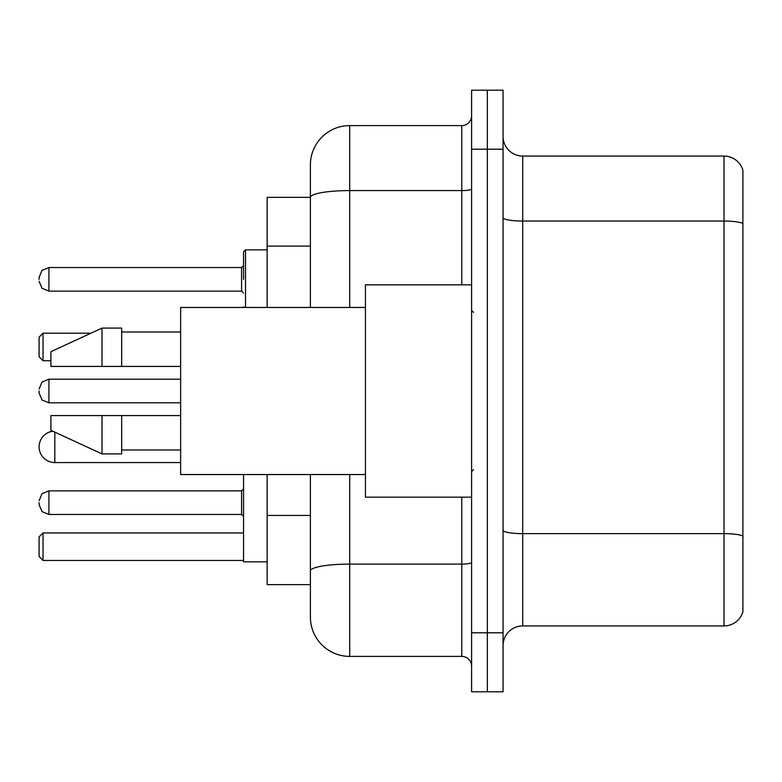 <?xml version="1.0" encoding="UTF-8"?>
<svg xmlns="http://www.w3.org/2000/svg" width="782" height="782" viewBox="0 0 782 782"><rect width="100%" height="100%" fill="white"/><g stroke="black" fill="none" stroke-linecap="round" stroke-linejoin="round"><path stroke-width="1.17" d="M310.395 197.357L267.151 197.357L267.151 307.453M349.72 474.547L349.72 656.401A39.315 39.315 0 0 1 310.395 617.076L310.395 584.643L267.151 584.643L267.151 474.547M310.395 617.076L310.395 474.547M471.605 632.804L471.605 691.787L487.333 691.787L487.333 632.804L487.333 691.787L503.061 691.787L503.061 632.804L487.333 632.804L487.333 149.196L487.333 632.804L471.605 632.804L471.605 149.196L487.333 149.196L487.333 90.213L487.333 149.196L503.061 149.196L503.061 632.804M503.061 149.196L503.061 90.213L471.605 90.213L471.605 149.196M349.72 656.401L461.771 656.401L461.771 497.157M310.395 235.284L310.395 164.924A39.315 39.315 0 0 1 349.72 125.599L461.771 125.599A9.834 9.834 0 0 0 471.605 115.775M310.395 577.761L310.395 526.237M310.395 307.453L310.395 197.406A39.315 6.823 180 0 1 349.72 190.583L461.771 190.583L461.771 125.599M310.395 164.924L310.395 186.546M471.605 666.225A9.834 9.834 0 0 0 461.771 656.401M742.9 536.364L742.9 611.768A19.658 19.658 0 0 1 724.024 625.932L522.718 625.932A19.658 19.658 0 0 0 503.061 645.59M742.9 170.232A19.658 19.658 0 0 0 724.024 156.068A19.658 19.658 0 0 1 742.9 170.232L742.9 611.768M742.9 223.515A19.658 3.411 180 0 0 724.024 221.052L724.024 156.068L522.718 156.068A19.658 19.658 0 0 1 503.061 136.41A19.658 19.658 0 0 0 522.718 156.068L522.718 625.932M52.863 431.224A15.728 15.728 0 0 0 39.1 446.835A15.728 15.728 0 0 1 52.863 431.224M243.554 474.547L243.554 561.838L267.151 561.838M43.03 560.459L39.1 556.53L39.1 536.872L43.03 532.943L43.03 560.459L243.554 560.459M43.03 532.943L243.554 532.943M43.03 360.727L39.1 356.797L39.1 337.13L43.03 333.2L43.03 360.727L50.898 360.727M43.03 333.2L90.937 333.2M180.642 462.563L54.828 462.563A15.728 15.728 0 0 1 39.1 446.835M471.605 284.844L365.438 284.844L365.438 497.157L471.605 497.157M365.438 307.453L180.642 307.453L180.642 474.547L365.438 474.547M102.012 366.426L50.898 366.426L50.898 351.685L102.012 328.088L102.012 366.426L180.642 366.426M102.012 328.088L121.669 328.088L121.669 366.426M180.642 415.574L121.669 415.574L121.669 453.912L102.012 453.912L102.012 415.574L50.898 415.574L50.898 430.315L102.012 453.912M50.898 415.574L63.909 415.574M121.669 415.574L102.012 415.574M39.1 502.66L39.1 504.634L39.1 502.66M39.1 391L39.1 392.965L39.1 391M243.554 279.34L243.554 251.814L243.554 279.34M39.1 279.34L39.1 277.366L39.1 279.34M310.395 246.095L267.151 246.095M310.395 515.426L267.151 515.426M471.605 562.405A9.834 1.711 0 0 1 461.771 564.105L349.72 564.105A39.315 6.823 180 0 0 310.395 570.938M349.72 125.599L349.72 307.453M461.771 284.844L461.771 190.583A9.834 1.711 0 0 0 471.605 188.873M742.9 536.09A19.658 3.411 180 0 0 724.024 533.637L724.024 221.052L522.718 221.052A19.658 3.411 0 0 1 503.061 217.64M724.024 625.932L724.024 533.637L522.718 533.637A19.658 3.411 0 0 1 503.061 530.225M54.828 462.563L54.828 432.133M241.589 490.871L48.934 490.871L42.032 493.696L39.1 500.695L42.032 493.696L48.934 490.871L42.032 493.696L39.1 500.695L42.032 493.696L48.934 490.871L42.032 493.696L39.1 500.695L42.032 493.696L48.934 490.871L42.032 493.696L39.1 500.695L42.032 493.696L48.934 490.871L42.032 493.696L39.1 500.695L42.032 493.696L48.934 490.871L42.032 493.696L39.1 500.695L42.032 493.696L48.934 490.871L48.934 514.458L241.589 514.458L241.589 490.871L243.554 488.906M180.642 379.202L48.934 379.202L48.934 402.798L42.032 399.973L39.1 392.965M267.151 249.849L245.519 249.849L245.519 307.453M241.589 267.542L48.934 267.542L48.934 291.129L241.589 291.129L241.589 267.542L243.554 265.577M473.569 312.36L471.605 310.395M121.669 332.018L180.642 332.018M121.669 449.982L180.642 449.982M473.569 469.64L471.605 471.605M48.934 514.458L42.032 511.633L39.1 504.634L42.032 511.633L48.934 514.458L42.032 511.633L39.1 504.634L42.032 511.633L48.934 514.458L42.032 511.633L39.1 504.634L42.032 511.633L48.934 514.458L42.032 511.633L39.1 504.634L42.032 511.633L48.934 514.458L42.032 511.633L39.1 504.634L42.032 511.633L48.934 514.458L42.032 511.633L39.1 504.634L42.032 511.633L48.934 514.458M241.589 514.458L243.554 516.423M48.934 402.798L180.642 402.798M48.934 379.202L42.032 382.027L39.1 389.035M243.642 307.453L243.554 306.857M48.934 291.129L42.032 288.304L39.1 281.305M48.934 267.542L42.032 270.367L39.1 277.366M241.589 291.129L243.554 293.094M245.519 249.849L243.554 251.814"/></g></svg>
